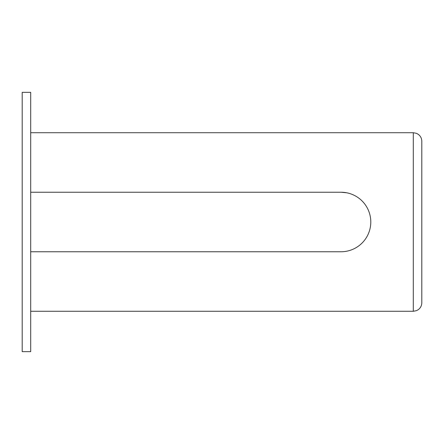 <?xml version="1.0" encoding="UTF-8"?>
<svg xmlns="http://www.w3.org/2000/svg" width="444" height="444" viewBox="0 0 444 444"><rect width="100%" height="100%" fill="white"/><g stroke="black" fill="none" stroke-linecap="round" stroke-linejoin="round"><path stroke-width="0.67" d="M30.703 251.759L341.031 251.759A29.759 29.759 0 0 0 370.79 222A29.759 29.759 0 0 0 341.031 192.241L346.864 192.818M413.297 311.272L413.297 132.728L416.428 133.322L418.131 134.238C420.501 135.964 421.722 138.3 421.8 141.231L421.8 302.769C421.722 305.7 420.501 308.036 418.131 309.762L416.428 310.678L413.297 311.272L30.703 311.272M30.703 222L30.703 351.659L22.2 351.659L22.2 92.341L30.703 92.341L30.703 222M341.031 192.241L30.703 192.241M413.297 132.728L30.703 132.728"/></g></svg>
